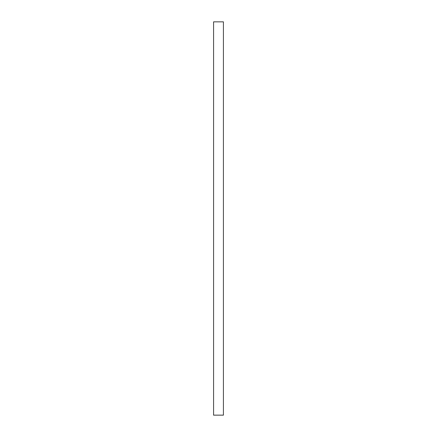 <?xml version="1.0" encoding="UTF-8"?>
<svg xmlns="http://www.w3.org/2000/svg" width="437" height="437" viewBox="0 0 437 437"><rect width="100%" height="100%" fill="white"/><g stroke="black" fill="none" stroke-linecap="round" stroke-linejoin="round"><path stroke-width="0.66" d="M213.584 415.15L213.584 21.85L223.416 21.85L223.416 415.15L213.584 415.15"/></g></svg>
